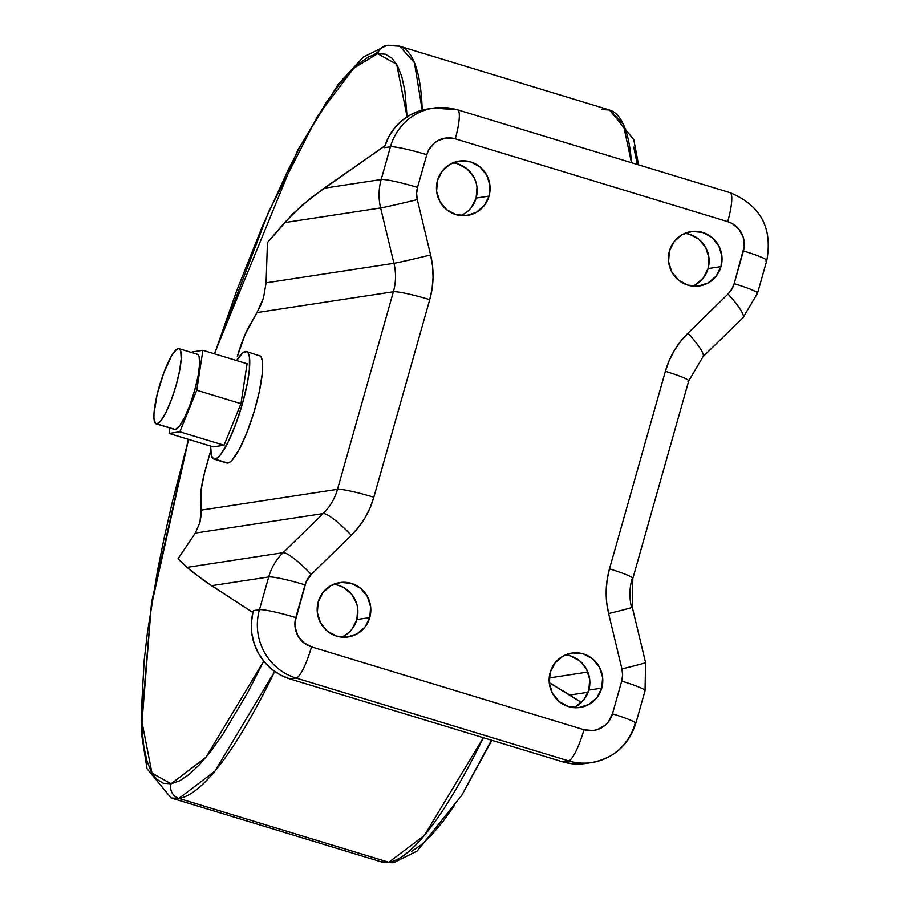 <?xml version="1.0" encoding="UTF-8"?>
<svg xmlns="http://www.w3.org/2000/svg" width="908" height="908" viewBox="0 0 908 908"><rect width="100%" height="100%" fill="white"/><g stroke="black" fill="none" stroke-linecap="round" stroke-linejoin="round"><path stroke-width="1.36" d="M173.871 429.041L156.936 423.911A39.282 7.9 106.9 0 1 156.153 423.866A39.282 7.9 106.9 0 1 159.49 385.786A39.282 7.9 106.9 0 1 178.229 348.649L176.345 349.625L171.646 355.72L163.701 373.097L157.05 394.912L153.963 413.821L153.94 418.304L155.461 423.446L175.346 429.518A39.282 7.9 -73.1 0 0 194.096 392.37A39.282 7.9 -73.1 0 0 197.422 354.29L179.012 348.695A39.282 7.9 106.9 0 1 175.687 386.774A39.282 7.9 106.9 0 1 156.936 423.911L161.045 420.552L166.153 411.96L171.476 399.475L176.197 384.969L179.625 370.668L181.203 358.739L180.726 351.01L179.705 349.115L178.229 348.649A39.282 7.9 106.9 0 1 179.012 348.695M377.66 53.697L396.705 64.332L407.09 116.814L404.866 90.777L401.79 76.601L397.477 65.705L391.984 58.214L385.355 54.196L377.66 53.697A11.781 11.486 -98.7 0 1 386.763 45.423A11.781 11.486 81.3 0 0 377.66 53.697L368.966 56.705L359.364 63.197L348.944 73.117L337.799 86.362L326.051 102.808L301.172 144.656L288.29 169.637L262.242 226.546L236.659 290.832L214.549 353.859L268.757 211.519L317.528 116.156L353.768 68.191L377.66 53.697M263.717 661.126L205.934 757.351L171.056 783.797A11.781 11.486 81.3 0 0 178.91 798.438L214.958 771.074L274.704 671.432A392.858 78.996 106.9 0 1 178.91 798.438L388.783 862.237A392.858 78.996 -73.1 0 0 483.362 737.727L424.422 835.36L388.783 862.237A11.781 11.486 81.3 0 0 393.924 862.577A11.781 11.486 -98.7 0 1 388.783 862.237L381.008 861.771A392.858 78.996 -73.1 0 0 388.783 862.237L178.91 798.438A392.858 78.996 106.9 0 1 171.147 797.973L178.91 798.438A11.781 11.486 -98.7 0 1 171.056 783.797L151.965 773.071L141.614 720.226L151.216 606.567L188.558 439.359L172.214 502.476L164.371 536.923L157.595 570.235L147.459 632.161L144.202 660.195L141.478 709.023L142.023 729.362L143.85 746.705L146.937 760.893L151.239 771.777L156.732 779.268L163.361 783.286L171.056 783.797L179.75 780.778L189.352 774.286L199.771 764.366L210.917 751.12L222.664 734.674L247.543 692.838L263.717 661.126M422.22 110.129L414.445 62.675L399.668 46.229A392.858 78.996 106.9 0 1 422.22 110.129M631.491 162.702A392.858 78.996 -73.1 0 0 609.54 110.027L623.206 123.942L631.491 162.702M386.763 45.423A11.781 11.486 -98.7 0 1 391.893 45.763A392.858 78.996 106.9 0 1 399.668 46.229L386.921 45.4L363.359 57.09L338.423 83.956L297.767 150.081L214.322 353.779M601.766 109.562L609.54 110.027L399.668 46.229M214.946 459.13L227.84 463.046A56.182 11.293 -73.1 0 0 254.637 409.928A56.182 11.293 -73.1 0 0 259.404 355.482L261.209 357.185L262.298 360.885L262.253 373.631L259.279 391.802L253.831 412.629L246.749 432.934L239.11 449.63L232.062 460.186L229.111 462.603L226.705 462.966A56.182 11.293 -73.1 0 0 227.84 463.046L214.946 459.13L217.648 457.723L220.826 454.306L228.124 442.037L235.739 424.172L242.504 403.424L247.385 382.983L249.359 369.715L249.416 356.957L248.327 353.269L246.545 351.566A56.182 11.293 106.9 0 1 241.755 406.012A56.182 11.293 106.9 0 1 214.946 459.13A56.182 11.293 106.9 0 1 213.834 459.062L214.946 459.13M245.41 351.498A56.182 11.293 106.9 0 1 246.511 351.566L242.708 352.894L236.625 360.567A56.182 11.293 106.9 0 1 245.41 351.498M573.515 707.627A27.501 26.809 81.3 0 0 588.804 690.08L601.732 688.105A27.501 26.809 -98.7 0 1 580.11 707.457A27.501 26.809 -98.7 0 1 550.18 672.442L549.295 683.122L552.461 693.36L559.203 701.612L568.499 706.617L578.929 707.616L588.906 704.438L596.919 697.594L601.732 688.105L602.617 677.436L599.45 667.187L592.708 658.936L583.413 653.93L572.982 652.943L563.005 656.109L555.004 662.954L550.18 672.442A27.501 26.809 -98.7 0 1 571.813 653.09A27.501 26.809 -98.7 0 1 601.732 688.105L588.804 690.08L589.689 679.411L586.523 669.162L579.781 660.91L570.485 655.905M341.556 637.11A27.501 26.809 81.3 0 0 356.844 619.562L369.772 617.599A27.501 26.809 -98.7 0 1 348.15 636.939A27.501 26.809 -98.7 0 1 318.22 601.925L317.335 612.605L320.501 622.843L327.243 631.094L336.539 636.099L346.969 637.098L356.946 633.932L364.959 627.076L369.772 617.599L370.657 606.919L367.49 596.67L360.748 588.418L351.453 583.413L341.022 582.425L331.045 585.592L323.032 592.436L318.22 601.925A27.501 26.809 -98.7 0 1 339.842 582.573A27.501 26.809 -98.7 0 1 369.772 617.599L356.844 619.562L357.729 608.893M692.793 286.122A27.501 26.809 81.3 0 0 708.081 268.586L720.997 266.612A27.501 26.809 -98.7 0 1 699.376 285.963A27.501 26.809 -98.7 0 1 669.457 250.937L668.56 261.618L671.738 271.867L678.48 280.118L687.776 285.123L698.207 286.111L708.183 282.944L716.185 276.1L720.997 266.612L721.894 255.931L718.727 245.682L711.974 237.431L702.678 232.425L692.259 231.438L682.271 234.605L674.269 241.46L669.457 250.937A27.501 26.809 -98.7 0 1 691.079 231.585A27.501 26.809 -98.7 0 1 720.997 266.612L708.081 268.586L708.966 257.906L705.8 247.657L699.058 239.406L689.762 234.4M460.833 215.605A27.501 26.809 81.3 0 0 476.11 198.069L489.037 196.094A27.501 26.809 -98.7 0 1 467.416 215.446A27.501 26.809 -98.7 0 1 437.497 180.42L436.6 191.1L439.778 201.349L446.52 209.6L455.816 214.606L466.247 215.593L476.223 212.427L484.225 205.583L489.037 196.094L489.934 185.414L486.767 175.176L480.014 166.924L470.719 161.919L460.288 160.92L450.311 164.087L442.31 170.942L437.497 180.42A27.501 26.809 -98.7 0 1 459.119 161.079A27.501 26.809 -98.7 0 1 489.037 196.094L476.11 198.069L477.006 187.388M210.633 446.078L211.394 455.748L213.811 459.051A56.182 11.293 106.9 0 1 210.633 446.078M247.089 363.745L240.949 403.663L224.038 445.226L213.267 446.872L169.081 433.445L213.267 446.872L224.038 445.226L179.852 431.799L196.764 390.236L240.949 403.663L224.038 445.226L179.852 431.799L169.081 433.445L179.852 431.799L196.764 390.236L202.904 350.318L247.089 363.745L240.949 403.663L196.764 390.236L202.904 350.318L192.133 351.964L191.872 352.61L192.133 351.964L202.904 350.318L247.089 363.745M457.564 109.823A31.428 6.322 -73.1 0 1 455.271 138.822L727.728 221.654A31.428 6.322 -73.1 0 0 729.975 192.632L457.507 109.811L433.684 108.086A55.002 53.629 -98.7 0 1 456.894 109.766A31.428 6.322 106.9 0 1 457.507 109.811A31.428 6.322 106.9 0 1 455.271 138.822A23.574 22.984 -98.7 0 0 426.783 154.689A31.428 2.951 -164.2 0 0 390.44 146.79A55.002 53.629 -98.7 0 1 433.684 108.086L427.645 109.005A55.002 53.629 81.3 0 0 384.969 145.836A55.002 53.629 81.3 0 0 384.402 147.709L390.44 146.79A31.428 2.951 15.8 0 1 426.783 154.689L417.521 187.411A31.428 2.951 -164.2 0 0 381.178 179.512L390.44 146.79L384.402 147.709L384.935 145.825L324.02 188.24L381.178 179.512A31.428 2.951 15.8 0 1 417.521 187.411A23.574 22.984 -98.7 0 0 417.294 199.601A31.428 0.602 166.5 0 1 380.622 207.955A55.002 53.629 -98.7 0 1 381.178 179.512L324.02 188.24L301.774 205.48L284.567 222.619L380.622 207.955A31.428 0.602 -13.5 0 0 417.294 199.601L430.608 254.966A31.428 0.602 166.5 0 1 393.947 263.32L380.622 207.955L284.567 222.619L267.451 242.618L266.089 282.842L393.947 263.32A31.428 0.602 -13.5 0 0 430.608 254.966A86.43 84.274 81.3 0 1 429.745 299.663A31.428 2.951 -164.2 0 0 393.391 291.763L257.021 312.579L263.536 297.733L266.089 282.842L393.947 263.32A55.002 53.629 -98.7 0 1 393.391 291.763A31.428 2.951 15.8 0 1 429.745 299.663L373.835 497.232A31.428 2.951 15.8 0 0 337.492 489.333L393.391 291.763L337.492 489.333A55.002 53.629 -98.7 0 1 323.123 513.576A31.428 5.72 45.7 0 1 351.271 535.334A31.428 5.72 -134.3 0 0 323.123 513.576L283.069 552.711A31.428 5.72 45.7 0 1 311.217 574.469A31.428 5.72 -134.3 0 0 283.069 552.711A55.002 53.629 81.3 0 0 268.711 576.955A31.428 2.951 15.8 0 1 305.054 584.854A31.428 2.951 -164.2 0 0 268.711 576.955L259.45 609.688A31.428 2.951 15.8 0 1 295.792 617.588A31.428 2.951 -164.2 0 0 259.45 609.688A55.002 53.629 81.3 0 0 296.087 678.038A31.428 6.322 -73.1 0 0 311.501 646.882A23.574 22.984 -98.7 0 1 295.792 617.588L305.054 584.854A23.574 22.984 -98.7 0 1 311.217 574.469L351.271 535.334A86.43 84.274 81.3 0 0 373.835 497.232L429.745 299.663L432.106 288.653L433.048 277.394L432.549 266.112L430.608 254.966L417.294 199.601L416.624 193.483L417.521 187.411L426.783 154.689L428.451 150.41L434.058 143.271L437.769 140.683L446.327 137.971L455.271 138.822L727.728 221.654L731.916 223.391L738.919 229.191L743.255 237.272L744.254 246.409L734.163 283.671L731.757 289.289L728.012 294.067L687.958 333.202L680.523 341.487L674.213 350.715L669.139 360.703L665.382 371.304L609.484 568.873L607.111 579.883L606.181 591.142L606.68 602.424L608.621 613.57L621.935 668.924L622.604 675.041L621.708 681.114L612.446 713.847L608.315 721.974L605.171 725.254L597.316 729.635L592.901 730.565L583.957 729.714L311.501 646.882L303.533 642.592L297.745 635.521L295.032 626.736L294.975 622.116L306.087 581.971L311.217 574.469L351.271 535.334L358.705 527.049L365.016 517.821L370.089 507.833L373.835 497.232A31.428 2.951 -164.2 0 0 337.492 489.333L201.122 510.148L200.623 498.64A39.282 7.9 106.9 0 1 205.685 468.483L210.656 450.901L204.47 472.954L201.19 489.401L200.952 516.55L199.908 522.577L195.277 533.098L199.908 522.577L201.122 510.148L337.492 489.333A55.002 53.629 -98.7 0 1 323.123 513.576L195.277 533.098L178.002 558.749L187.003 567.375L283.069 552.711L323.123 513.576L195.277 533.098L178.002 558.749L191.406 571.257L211.553 585.683L268.711 576.955A55.002 53.629 -98.7 0 1 283.069 552.711L187.003 567.375L203.789 580.484L252.912 612.491A55.002 53.629 81.3 0 0 290.049 678.968L296.087 678.038A55.002 53.629 -98.7 0 1 259.45 609.688L253.411 610.607A55.002 53.629 81.3 0 0 252.912 612.491L253.411 610.607L259.45 609.688L268.711 576.955L211.553 585.683L252.878 612.491L253.411 610.607A55.002 53.629 81.3 0 0 252.912 612.491L251.38 622.899L251.811 633.421L254.195 643.681L258.44 653.306L264.398 661.943L271.832 669.264L280.493 675.007L290.049 678.968L562.517 761.789A55.002 53.629 81.3 0 0 585.717 763.469L591.755 762.55A55.002 53.629 -98.7 0 1 568.544 760.87L562.517 761.789L568.544 760.87L296.087 678.038L290.049 678.968L562.517 761.789L572.619 763.81L585.921 763.446M427.838 108.983L420.393 110.651L410.881 114.578L402.301 120.299L394.946 127.608L389.101 136.223L384.969 145.836A55.002 53.629 81.3 0 0 384.402 147.709L384.935 145.825L312.363 196.798L292.455 214.14L267.451 242.618L266.089 282.842L263.536 297.733L260.755 305.224L244.819 335.188L237.351 356.549A39.282 7.9 106.9 0 1 249.677 325.291L257.021 312.579L393.391 291.763A55.002 53.629 -98.7 0 0 393.947 263.32L380.622 207.955A55.002 53.629 81.3 0 1 381.178 179.512L390.44 146.79A55.002 53.629 81.3 0 1 432.9 108.211M258.292 355.414L246.511 351.566M766.307 259.802A55.002 53.629 -98.7 0 1 765.989 260.959A31.428 2.951 15.8 0 0 766.783 260.517A31.428 2.951 15.8 0 0 743.425 250.948L734.163 283.671A23.574 22.984 -98.7 0 1 728.012 294.067L687.958 333.202A86.43 84.274 81.3 0 0 665.382 371.304L609.484 568.873A86.43 84.274 81.3 0 0 608.621 613.57L621.935 668.924A23.574 22.984 -98.7 0 1 621.708 681.114L612.446 713.847A23.574 22.984 -98.7 0 1 583.957 729.714L311.501 646.882A31.428 6.322 106.9 0 1 296.087 678.038L568.544 760.87A31.428 6.322 -73.1 0 0 583.957 729.714A31.428 6.322 106.9 0 1 568.544 760.87A55.002 53.629 81.3 0 0 592.538 762.425M644.816 662.681A31.428 0.602 166.5 0 1 645.599 662.636L632.286 607.27A31.428 0.602 166.5 0 0 631.491 607.316A55.002 53.629 -98.7 0 1 632.047 578.873A31.428 2.951 15.8 0 0 632.831 578.475A31.428 2.951 -164.2 0 0 609.484 568.873A31.428 2.951 15.8 0 1 632.831 578.475L632.286 607.27A31.428 0.602 166.5 0 1 608.621 613.57A31.428 0.602 -13.5 0 0 632.274 607.282M634.998 723.858A55.002 53.629 -98.7 0 1 591.755 762.55C614.035 758.157 628.711 745.116 635.793 723.46A31.428 2.951 15.8 0 1 634.998 723.858M356.64 603.616L351.589 594.184L343.406 587.419L338.525 585.388M344.019 635.906L348.354 632.887M352.032 629.051L356.844 619.562A27.501 26.809 81.3 0 0 333.508 584.377M575.978 706.413L583.992 699.569L588.804 690.08A27.501 26.809 81.3 0 0 565.468 654.895M695.256 284.919L703.257 278.064L708.081 268.586A27.501 26.809 81.3 0 0 684.745 233.401M475.917 182.111L473.84 177.139L467.087 168.888L457.791 163.894M463.296 214.401L467.631 211.382M471.297 207.557L476.11 198.069A27.501 26.809 81.3 0 0 452.786 162.884M581.358 702.463L569.906 695.029L588.089 692.259L569.906 695.029L549.249 682.657L581.358 702.463M549.204 677.935L587.862 672.034L549.204 677.935M633.75 147.107L637.291 164.462M491.478 740.202L466.871 785.692M454.624 805.192L442.877 821.638L431.731 834.883L421.312 844.803L411.71 851.295M378.534 51.472L374.448 54.423M169.909 428.054L169.081 433.445L169.909 428.054M156.153 423.866L174.563 429.461A39.282 7.9 -73.1 0 0 175.346 429.518L179.455 426.147L184.562 417.555L189.886 405.07L194.607 390.565L198.035 376.264L199.612 364.335L199.136 356.606L198.114 354.71L196.639 354.245M635.793 723.415A31.428 2.951 -164.2 0 0 612.446 713.847A31.428 2.951 15.8 0 1 635.793 723.46L645.043 690.727A31.428 2.951 -164.2 0 0 621.708 681.114A31.428 2.951 15.8 0 1 645.055 690.693A31.428 2.951 15.8 0 1 644.26 691.124M645.599 662.636A31.428 0.602 166.5 0 1 621.935 668.924A31.428 0.602 -13.5 0 0 645.599 662.636L645.043 690.727M632.831 578.475L688.729 380.906A31.428 2.951 -164.2 0 0 665.382 371.304A31.428 2.951 15.8 0 1 688.741 380.872A31.428 2.951 15.8 0 1 687.946 381.303M703.064 356.685A31.428 5.72 -134.3 0 0 687.958 333.202A31.428 5.72 45.7 0 1 703.019 356.731A31.428 5.72 45.7 0 1 702.304 357.06M688.729 380.906L703.019 356.731L743.085 317.596A31.428 5.72 -134.3 0 0 728.012 294.067A31.428 5.72 45.7 0 1 743.119 317.55A31.428 5.72 45.7 0 1 742.369 317.925M757.522 293.239A31.428 2.951 -164.2 0 0 734.163 283.671A31.428 2.951 15.8 0 1 757.51 293.284A31.428 2.951 15.8 0 1 756.727 293.681M743.085 317.596L757.51 293.284L766.772 260.562A31.428 2.951 -164.2 0 0 743.425 250.948A23.574 22.984 -98.7 0 0 727.728 221.654A31.428 6.322 106.9 0 0 730.021 192.655A31.428 6.322 106.9 0 0 729.351 192.598M609.54 110.027L633.773 139.65L638.562 164.847M491.864 740.315L461.797 795.226L417.158 851.034L393.754 862.6L381.008 861.771L171.147 797.973L147.017 768.713L141.217 731.916L151.591 602.061L188.319 439.29M213.834 459.062L226.728 462.978M766.772 260.562C772.787 227.919 760.529 205.276 729.975 192.632"/></g></svg>
